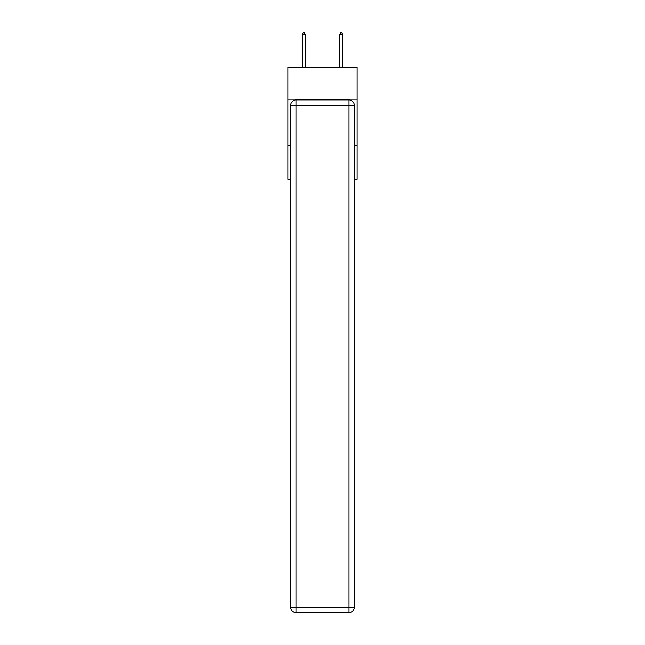 <?xml version="1.0" encoding="UTF-8"?>
<svg xmlns="http://www.w3.org/2000/svg" width="645" height="645" viewBox="0 0 645 645"><rect width="100%" height="100%" fill="white"/><g stroke="black" fill="none" stroke-linecap="round" stroke-linejoin="round"><path stroke-width="0.97" d="M356.999 99.04L356.999 67.346L288.001 67.346L288.001 99.04L356.999 99.04L356.999 179.221L354.476 179.221M290.524 145.657L288.001 145.657L288.001 99.04M356.999 145.657L354.476 145.657M288.001 145.657L288.001 179.221L290.524 179.221M296.111 99.975L348.889 99.975A5.595 5.595 0 0 1 354.476 105.57L354.476 607.155A5.595 5.595 0 0 1 348.889 612.75L296.111 612.75L296.111 607.155L348.889 607.155L348.889 105.57L296.111 105.57L296.111 607.155L290.524 607.155L290.524 105.57L296.111 105.57L296.111 99.975A5.595 5.595 0 0 0 290.524 105.57A5.595 5.595 0 0 1 296.111 99.975M290.524 607.155A5.595 5.595 0 0 0 296.111 612.75A5.595 5.595 0 0 1 290.524 607.155M305.528 34.677L304.134 32.25L303.577 32.25L302.174 34.677L305.528 34.677L305.528 67.346M302.174 34.677L302.174 67.346M340.866 32.25L341.423 32.25L342.826 34.677L339.472 34.677L340.866 32.25M342.826 67.346L342.826 34.677M339.472 67.346L339.472 34.677M348.889 612.75A5.595 5.595 0 0 0 354.476 607.155L348.889 607.155L348.889 612.75M354.476 105.57A5.595 5.595 0 0 0 348.889 99.975L348.889 105.57L354.476 105.57"/></g></svg>
